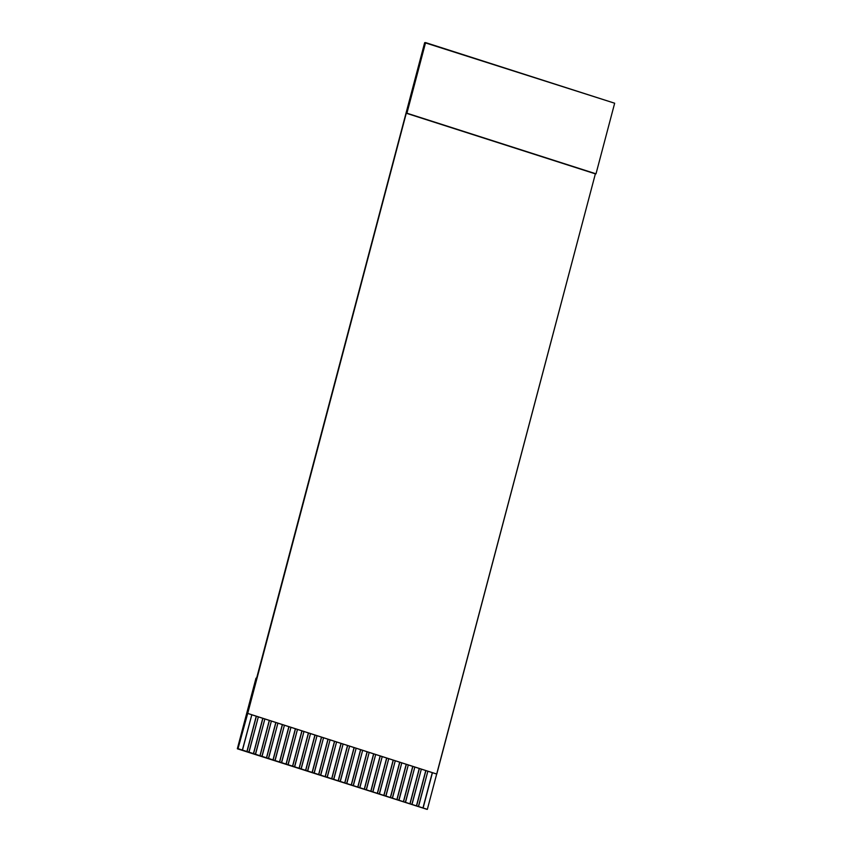 <?xml version="1.0" encoding="UTF-8"?>
<svg xmlns="http://www.w3.org/2000/svg" width="852" height="852" viewBox="0 0 852 852"><rect width="100%" height="100%" fill="white"/><g stroke="black" fill="none" stroke-linecap="round" stroke-linejoin="round"><path stroke-width="1.28" d="M237.335 748.78L237.985 748.748L256.633 678.139L255.994 678.171L237.335 748.78L427.065 809.368L237.335 748.78L255.994 678.171L256.633 678.139L237.985 748.748L247.708 713.422L424.669 42.653L614.665 103.22L596.006 173.829L595.367 173.861L427.342 809.347L237.335 748.78M424.669 42.653L256.633 678.139L424.669 42.653M256.388 716.255L247.059 751.56L249.008 752.178L258.337 716.873L262.906 718.342L253.576 753.647L255.536 754.276L264.855 718.971L262.906 718.342L269.424 720.43L260.094 755.735L262.054 756.363L271.383 721.058L269.424 720.43L275.942 722.517L266.612 757.822L268.572 758.45L277.901 723.146L275.942 722.517L282.459 724.615L273.141 759.92L275.089 760.538L284.419 725.233L282.459 724.615L288.988 726.703L279.658 762.007L281.618 762.636L290.937 727.331L288.988 726.703L295.506 728.79L286.176 764.095L288.136 764.723L297.465 729.418L295.506 728.79L302.023 730.878L292.694 766.182L294.654 766.811L303.983 731.506L302.023 730.878L308.541 732.976L299.222 768.28L301.171 768.909L310.501 733.604L308.541 732.976L315.07 735.063L305.74 770.368L307.689 770.996L317.019 735.691L315.07 735.063L321.587 737.15L312.258 772.455L314.218 773.083L323.536 737.779L321.587 737.15L328.105 739.238L318.776 774.543L320.735 775.171L330.065 739.866L328.105 739.238L334.623 741.336L325.294 776.641L327.253 777.269L336.583 741.964L334.623 741.336L341.141 743.423L331.822 778.728L333.771 779.356L343.1 744.052L341.141 743.423L347.669 745.511L338.34 780.815L340.299 781.444L349.618 746.139L347.669 745.511L354.187 747.609L344.858 782.903L346.817 783.531L356.147 748.226L354.187 747.609L360.705 749.696L351.375 785.001L353.335 785.629L362.664 750.324L360.705 749.696L367.223 751.783L357.904 787.088L359.853 787.717L369.182 752.412L367.223 751.783L373.751 753.871L364.422 789.176L366.371 789.804L375.7 754.499L373.751 753.871L380.269 755.969L370.94 791.274L372.899 791.891L382.218 756.587L380.269 755.969L386.787 758.056L377.457 793.361L379.417 793.989L388.746 758.685L386.787 758.056L393.305 760.144L383.975 795.448L385.935 796.077L395.264 760.772L393.305 760.144L399.833 762.231L390.504 797.536L392.452 798.164L401.782 762.859L399.833 762.231L406.351 764.329L397.021 799.634L398.981 800.252L408.3 764.958L406.351 764.329L412.869 766.417L403.539 801.721L405.499 802.35L414.828 767.045L412.869 766.417L419.386 768.504L410.057 803.809L412.017 804.437L421.346 769.132L419.386 768.504L425.904 770.591L416.585 805.896L418.534 806.524L427.864 771.22L425.904 770.591L432.433 772.689L423.103 807.994L427.342 809.347L436.671 774.042L432.433 772.689L436.788 774.042L595.367 173.861L406.276 113.241L247.708 713.422L436.788 774.042L247.708 713.422L237.985 748.748L427.342 809.347L238.251 748.738L242.49 750.09L251.819 714.785L256.388 716.255L251.819 714.785L242.351 750.101L246.91 751.56L256.25 716.212L247.059 751.56L256.388 716.255M424.935 42.632L406.276 113.241L406.926 113.209L425.585 42.6L424.935 42.632M595.367 173.861L406.276 113.241L595.367 173.861M596.006 173.829L614.665 103.22L425.585 42.6L406.926 113.209L596.006 173.829M418.396 806.535L422.954 807.994L432.294 772.647L423.103 807.994L432.433 772.689L427.864 771.22L418.396 806.535M411.878 804.448L416.436 805.907L425.776 770.549L416.585 805.896L425.904 770.591L421.346 769.132L411.878 804.448M405.35 802.35L409.918 803.819L419.259 768.461L410.057 803.809L419.386 768.504L414.828 767.045L405.35 802.35M398.832 800.262L403.401 801.732L412.741 766.374L403.539 801.721L412.869 766.417L408.3 764.958L398.832 800.262M392.314 798.175L396.872 799.634L406.212 764.287L397.021 799.634L406.351 764.329L401.782 762.859L392.314 798.175M385.796 796.087L390.354 797.547L399.695 762.189L390.504 797.536L399.833 762.231L395.264 760.772L385.796 796.087M379.268 793.989L383.837 795.459L393.177 760.101L383.975 795.448L393.305 760.144L388.746 758.685L379.268 793.989M372.75 791.902L377.319 793.372L386.659 758.014L377.457 793.361L386.787 758.056L382.218 756.587L372.75 791.902M366.232 789.815L370.79 791.274L380.141 755.926L370.94 791.274L380.269 755.969L375.7 754.499L366.232 789.815M359.714 787.727L364.273 789.186L373.613 753.828L364.422 789.176L373.751 753.871L369.182 752.412L359.714 787.727M353.186 785.629L357.755 787.099L367.095 751.741L357.904 787.088L367.223 751.783L362.664 750.324L353.186 785.629M346.668 783.542L351.237 785.001L360.577 749.653L351.375 785.001L360.705 749.696L356.147 748.226L346.668 783.542M340.15 781.454L344.719 782.913L354.059 747.566L344.858 782.903L354.187 747.609L349.618 746.139L340.15 781.454M333.633 779.367L338.191 780.826L347.531 745.468L338.34 780.815L347.669 745.511L343.1 744.052L333.633 779.367M327.115 777.269L331.673 778.739L341.013 743.381L331.822 778.728L341.141 743.423L336.583 741.964L327.115 777.269M320.586 775.182L325.155 776.641L334.495 741.293L325.294 776.641L334.623 741.336L330.065 739.866L320.586 775.182M314.068 773.094L318.637 774.553L327.977 739.206L318.776 774.543L328.105 739.238L323.536 737.779L314.068 773.094M307.551 771.007L312.109 772.466L321.46 737.108L312.258 772.455L321.587 737.15L317.019 735.691L307.551 771.007M301.033 768.909L305.591 770.378L314.931 735.02L305.74 770.368L315.07 735.063L310.501 733.604L301.033 768.909M294.504 766.821L299.073 768.28L308.413 732.933L299.222 768.28L308.541 732.976L303.983 731.506L294.504 766.821M287.987 764.734L292.555 766.193L301.896 730.835L292.694 766.182L302.023 730.878L297.465 729.418L287.987 764.734M281.469 762.636L286.038 764.106L295.378 728.748L286.176 764.095L295.506 728.79L290.937 727.331L281.469 762.636M274.951 760.548L279.509 762.018L288.849 726.66L279.658 762.007L288.988 726.703L284.419 725.233L274.951 760.548M268.433 758.461L272.991 759.92L282.332 724.573L273.141 759.92L282.459 724.615L277.901 723.146L268.433 758.461M261.905 756.374L266.474 757.833L275.814 722.475L266.612 757.822L275.942 722.517L271.383 721.058L261.905 756.374M255.387 754.276L259.956 755.745L269.296 720.387L260.094 755.735L269.424 720.43L264.855 718.971L255.387 754.276M248.869 752.188L253.427 753.658L262.778 718.3L253.576 753.647L262.906 718.342L258.337 716.873L248.869 752.188"/></g></svg>
